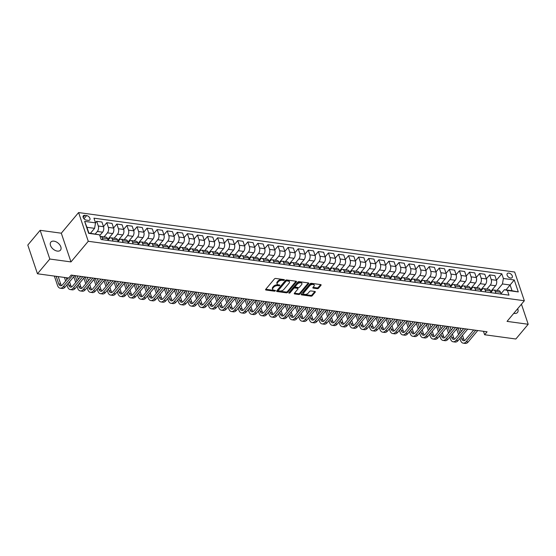 <?xml version="1.0" encoding="UTF-8"?>
<svg xmlns="http://www.w3.org/2000/svg" width="556" height="556" viewBox="0 0 556 556"><rect width="100%" height="100%" fill="white"/><g stroke="black" fill="none" stroke-linecap="round" stroke-linejoin="round"><path stroke-width="0.83" d="M284.325 280.085A0.674 0.368 161.4 0 0 284.109 279.605L275.706 278.459A0.966 0.528 161.4 0 0 274.428 278.931L265.698 289.349A0.966 0.528 161.4 0 0 265.58 289.759A0.966 0.528 161.4 0 0 266.004 290.037L274.414 291.184A0.674 0.368 161.4 0 0 275.095 290.371L274.004 290.225A3.079 1.696 161.4 0 1 272.635 289.356A3.079 1.696 161.4 0 1 273.024 288.022L273.754 287.16A3.079 1.696 161.4 0 1 277.833 285.652L278.924 285.798A0.674 0.368 161.4 0 0 279.599 284.992L278.514 284.839A3.079 1.696 161.4 0 1 277.145 283.97A3.079 1.696 161.4 0 1 277.534 282.643L278.264 281.774A3.079 1.696 161.4 0 1 282.344 280.266L283.435 280.419A0.674 0.368 161.4 0 0 284.325 280.085M513.8 313.32A6.276 3.892 40 0 0 514.363 313.424A6.276 3.892 40 0 0 517.497 312.486A6.276 3.892 40 0 0 517.671 308.698M53.988 241.165A6.276 3.892 40 0 0 50.853 242.096A6.276 3.892 40 0 0 51.52 247.364A6.276 3.892 40 0 0 57.331 251.097A6.276 3.892 40 0 0 60.472 250.165A6.276 3.892 40 0 0 59.805 244.897A6.276 3.892 40 0 0 53.988 241.165M508.872 273.093A3.141 1.946 40 0 0 507.301 273.559A3.141 1.946 40 0 0 507.642 276.193A3.141 1.946 40 0 0 510.547 278.063A3.141 1.946 40 0 0 512.118 277.59A3.141 1.946 40 0 0 511.777 274.963A3.141 1.946 40 0 0 508.872 273.093M317.267 288.675A0.966 0.528 161.4 0 0 318.539 288.203L320.993 285.277A0.966 0.528 161.4 0 0 321.111 284.867A0.966 0.528 161.4 0 0 320.687 284.596L311.346 283.324A0.966 0.528 161.4 0 0 310.074 283.789L301.345 294.207A0.966 0.528 161.4 0 0 301.22 294.624A0.966 0.528 161.4 0 0 301.651 294.895L310.985 296.167A0.966 0.528 161.4 0 0 312.263 295.695L315.217 292.164A0.966 0.528 161.4 0 0 315.342 291.754A0.966 0.528 161.4 0 0 314.911 291.483L310.915 290.934A0.966 0.528 161.4 0 0 309.643 291.407L308.177 293.158A2.578 1.418 161.4 0 1 305.605 294.416A2.578 1.418 161.4 0 1 303.618 293.693A2.578 1.418 161.4 0 1 303.944 292.581L309.685 285.721A2.578 1.418 161.4 0 1 312.257 284.464A2.578 1.418 161.4 0 1 314.244 285.186A2.578 1.418 161.4 0 1 313.925 286.298L312.965 287.445A0.966 0.528 161.4 0 0 312.84 287.855A0.966 0.528 161.4 0 0 313.271 288.126L317.267 288.675L317.003 287.897A0.966 0.528 161.4 0 0 318.282 287.424L320.659 284.589M507.044 321.382L528.2 324.266L515.85 339.007L484.617 334.747L487.084 331.8L71.168 275.081L68.701 278.028L37.46 273.774L49.811 259.033L70.973 261.918L88.265 241.283L524.336 300.747L507.044 321.382M296.383 281.927A0.966 0.528 161.4 0 0 296.508 281.51A0.966 0.528 161.4 0 0 296.077 281.239L286.743 279.967A0.966 0.528 161.4 0 0 285.464 280.433L276.735 290.851A0.966 0.528 161.4 0 0 276.617 291.268A0.966 0.528 161.4 0 0 277.041 291.539L286.382 292.81A0.966 0.528 161.4 0 0 287.654 292.345L296.383 281.927L296.16 281.253M299.698 293.241A0.966 0.528 161.4 0 1 298.419 293.714L298.683 294.492L294.687 293.943A0.966 0.528 161.4 0 1 294.256 293.672A0.966 0.528 161.4 0 1 294.381 293.262L297.919 289.037A0.966 0.528 161.4 0 0 298.044 288.62A0.966 0.528 161.4 0 0 297.613 288.349L294.965 287.987A0.966 0.528 161.4 0 0 293.686 288.46L290.003 292.852A0.674 0.368 161.4 0 1 288.898 292.706L297.766 282.114A0.966 0.528 161.4 0 1 299.045 281.642L308.378 282.914L299.698 293.241L299.962 294.02L308.684 283.602A0.966 0.528 161.4 0 0 308.809 283.185A0.966 0.528 161.4 0 0 308.378 282.914M298.683 294.492A0.966 0.528 161.4 0 0 299.962 294.02M86.458 220.155L88.237 220.398A3.037 1.883 40 0 0 89.752 219.94A3.037 1.883 40 0 0 89.426 217.396A3.037 1.883 40 0 0 86.618 215.582L84.839 215.339A3.037 1.883 40 0 0 83.324 215.797A3.037 1.883 40 0 0 83.643 218.348A3.037 1.883 40 0 0 86.458 220.155M88.265 241.283L78.598 212.566L514.668 272.03L524.336 300.747M99.552 234.82L88.668 233.339L84.644 221.385L95.528 222.873L94.596 228.335L86.938 227.293L88.87 233.034L99.552 234.82L101.129 239.518L508.983 295.139L507.406 290.44L504.382 289.697L512.041 290.739L510.109 284.999L502.45 283.956L497.008 290.454M496.438 280.203L501.804 273.795L93.95 218.174L95.528 222.873M501.804 273.795L503.382 278.493L514.265 279.974L518.289 291.928L507.406 290.44M70.973 261.918L61.306 233.2L40.15 230.316L49.811 259.033M40.15 230.316L27.8 245.057L37.46 273.774M528.2 324.266L521.445 304.195M61.306 233.2L78.598 212.566M483.456 331.306L484.617 334.747M94.596 228.335L90.475 233.249M505.988 289.912L514.265 279.974M486.361 278.827L489.655 274.9L494.896 275.609L496.473 280.307A3.92 2.189 97.8 0 1 495.542 285.77L490.656 291.594M489.655 274.9L491.233 279.592A3.92 2.189 97.8 0 1 490.302 285.054L486.931 289.078M476.283 277.451L479.578 273.524L484.818 274.24L486.396 278.931A3.92 2.189 97.8 0 1 485.464 284.394L480.586 290.225M479.578 273.524L481.155 278.222A3.92 2.189 97.8 0 1 480.224 283.685L476.853 287.702M466.213 276.082L469.5 272.148L474.741 272.864L476.325 277.562A3.92 2.189 97.8 0 1 475.387 283.025L470.508 288.849M469.5 272.148L471.085 276.846A3.92 2.189 97.8 0 1 470.154 282.309L466.783 286.326M456.135 274.706L459.43 270.779L464.663 271.488L466.248 276.186A3.92 2.189 97.8 0 1 465.316 281.649L460.431 287.473M459.43 270.779L461.007 275.47A3.92 2.189 97.8 0 1 460.076 280.933L456.705 284.957M446.058 273.33L449.352 269.403L454.593 270.119L456.17 274.81A3.92 2.189 97.8 0 1 455.239 280.273L450.36 286.104M449.352 269.403L450.93 274.094A3.92 2.189 97.8 0 1 449.999 279.557L446.628 283.581M435.98 271.953L439.275 268.027L444.515 268.743L446.093 273.441A3.92 2.189 97.8 0 1 445.161 278.904L440.282 284.728M439.275 268.027L440.859 272.725A3.92 2.189 97.8 0 1 439.921 278.188L436.557 282.205M425.91 270.584L429.197 266.651L434.438 267.366L436.022 272.065A3.92 2.189 97.8 0 1 435.091 277.527L430.205 283.351M429.197 266.651L430.782 271.349A3.92 2.189 97.8 0 1 429.851 276.812L426.48 280.836M415.832 269.208L419.127 265.281L424.367 265.997L425.945 270.689A3.92 2.189 97.8 0 1 425.013 276.151L420.127 281.982M419.127 265.281L420.704 269.973A3.92 2.189 97.8 0 1 419.773 275.435L416.402 279.459M405.755 267.832L409.049 263.905L414.289 264.621L415.867 269.312A3.92 2.189 97.8 0 1 414.936 274.775L410.057 280.606M409.049 263.905L410.627 268.604A3.92 2.189 97.8 0 1 409.696 274.066L406.325 278.083M395.684 266.463L398.972 262.529L404.212 263.245L405.797 267.943A3.92 2.189 97.8 0 1 404.858 273.406L399.979 279.23M398.972 262.529L400.556 267.227A3.92 2.189 97.8 0 1 399.625 272.69L396.254 276.714M385.607 265.087L388.901 261.16L394.135 261.869L395.719 266.567A3.92 2.189 97.8 0 1 394.788 272.03L389.902 277.854M388.901 261.16L390.479 265.851A3.92 2.189 97.8 0 1 389.547 271.314L386.177 275.338M375.529 263.711L378.824 259.784L384.064 260.5L385.642 265.191A3.92 2.189 97.8 0 1 384.71 270.654L379.831 276.485M378.824 259.784L380.401 264.482A3.92 2.189 97.8 0 1 379.47 269.945L376.099 273.962M365.452 262.342L368.746 258.408L373.986 259.124L375.564 263.822A3.92 2.189 97.8 0 1 374.633 269.285L369.754 275.109M368.746 258.408L370.331 263.106A3.92 2.189 97.8 0 1 369.392 268.569L366.029 272.593M355.381 260.966L358.669 257.039L363.909 257.748L365.494 262.446A3.92 2.189 97.8 0 1 364.562 267.909L359.676 273.733M358.669 257.039L360.253 261.73A3.92 2.189 97.8 0 1 359.322 267.193L355.951 271.217M345.304 259.589L348.598 255.663L353.838 256.379L355.416 261.07A3.92 2.189 97.8 0 1 354.485 266.532L349.599 272.364M348.598 255.663L350.176 260.354A3.92 2.189 97.8 0 1 349.244 265.817L345.874 269.841M335.226 258.213L338.521 254.287L343.761 255.002L345.339 259.701A3.92 2.189 97.8 0 1 344.407 265.163L339.528 270.987M338.521 254.287L340.098 258.985A3.92 2.189 97.8 0 1 339.167 264.447L335.796 268.465M325.156 256.844L328.443 252.91L333.683 253.626L335.261 258.325A3.92 2.189 97.8 0 1 334.33 263.787L329.451 269.611M328.443 252.91L330.028 257.609A3.92 2.189 97.8 0 1 329.096 263.071L325.726 267.095M315.078 255.468L318.373 251.541L323.606 252.257L325.19 256.948A3.92 2.189 97.8 0 1 324.259 262.411L319.373 268.242M318.373 251.541L319.95 256.233A3.92 2.189 97.8 0 1 319.019 261.695L315.648 265.719M305.001 254.092L308.295 250.165L313.535 250.881L315.113 255.572A3.92 2.189 97.8 0 1 314.182 261.035L309.303 266.866M308.295 250.165L309.873 254.863A3.92 2.189 97.8 0 1 308.941 260.326L305.571 264.343M294.923 252.723L298.218 248.789L303.458 249.505L305.035 254.203A3.92 2.189 97.8 0 1 304.104 259.666L299.225 265.49M298.218 248.789L299.795 253.487A3.92 2.189 97.8 0 1 298.864 258.95L295.5 262.974M284.853 251.347L288.14 247.42L293.38 248.129L294.965 252.827A3.92 2.189 97.8 0 1 294.034 258.29L289.148 264.114M288.14 247.42L289.725 252.111A3.92 2.189 97.8 0 1 288.793 257.574L285.423 261.598M274.775 249.971L278.07 246.044L283.31 246.76L284.887 251.451A3.92 2.189 97.8 0 1 283.956 256.914L279.07 262.745M278.07 246.044L279.647 250.742A3.92 2.189 97.8 0 1 278.716 256.205L275.345 260.222M264.698 248.601L267.992 244.668L273.232 245.384L274.81 250.082A3.92 2.189 97.8 0 1 273.879 255.545L269 261.369M267.992 244.668L269.57 249.366A3.92 2.189 97.8 0 1 268.638 254.829L265.268 258.853M254.627 247.225L257.914 243.299L263.155 244.008L264.732 248.706A3.92 2.189 97.8 0 1 263.801 254.168L258.922 259.993M257.914 243.299L259.499 247.99A3.92 2.189 97.8 0 1 258.568 253.453L255.197 257.477M244.55 245.849L247.844 241.923L253.077 242.638L254.662 247.33A3.92 2.189 97.8 0 1 253.731 252.792L248.845 258.623M247.844 241.923L249.422 246.614A3.92 2.189 97.8 0 1 248.49 252.076L245.12 256.101M234.472 244.48L237.766 240.546L243.007 241.262L244.584 245.96A3.92 2.189 97.8 0 1 243.653 251.423L238.774 257.247M237.766 240.546L239.344 245.245A3.92 2.189 97.8 0 1 238.413 250.707L235.042 254.724M224.395 243.104L227.689 239.17L232.929 239.886L234.507 244.584A3.92 2.189 97.8 0 1 233.576 250.047L228.697 255.871M227.689 239.17L229.267 243.869A3.92 2.189 97.8 0 1 228.335 249.331L224.971 253.355M214.324 241.728L217.611 237.801L222.852 238.517L224.436 243.208A3.92 2.189 97.8 0 1 223.505 248.671L218.619 254.502M217.611 237.801L219.196 242.492A3.92 2.189 97.8 0 1 218.265 247.955L214.894 251.979M204.247 240.352L207.541 236.425L212.781 237.141L214.359 241.832A3.92 2.189 97.8 0 1 213.428 247.295L208.542 253.126M207.541 236.425L209.119 241.123A3.92 2.189 97.8 0 1 208.187 246.586L204.816 250.603M194.169 238.983L197.463 235.049L202.704 235.765L204.281 240.463A3.92 2.189 97.8 0 1 203.35 245.926L198.471 251.75M197.463 235.049L199.041 239.747A3.92 2.189 97.8 0 1 198.11 245.21L194.739 249.234M184.099 237.607L187.386 233.68L192.626 234.396L194.204 239.087A3.92 2.189 97.8 0 1 193.273 244.55L188.394 250.374M187.386 233.68L188.97 238.371A3.92 2.189 97.8 0 1 188.039 243.834L184.668 247.858M174.021 236.23L177.315 232.304L182.549 233.02L184.133 237.711A3.92 2.189 97.8 0 1 183.202 243.174L178.316 249.005M177.315 232.304L178.893 237.002A3.92 2.189 97.8 0 1 177.962 242.465L174.591 246.482M163.944 234.861L167.238 230.928L172.478 231.643L174.056 236.342A3.92 2.189 97.8 0 1 173.124 241.804L168.246 247.629M167.238 230.928L168.815 235.626A3.92 2.189 97.8 0 1 167.884 241.089L164.513 245.113M153.866 233.485L157.16 229.558L162.401 230.267L163.978 234.966A3.92 2.189 97.8 0 1 163.047 240.428L158.168 246.252M157.16 229.558L158.738 234.25A3.92 2.189 97.8 0 1 157.807 239.712L154.443 243.736M143.796 232.109L147.083 228.182L152.323 228.898L153.908 233.589A3.92 2.189 97.8 0 1 152.976 239.052L148.091 244.883M147.083 228.182L148.667 232.874A3.92 2.189 97.8 0 1 147.736 238.336L144.365 242.36M133.718 230.74L137.012 226.806L142.253 227.522L143.83 232.22A3.92 2.189 97.8 0 1 142.899 237.683L138.013 243.507M137.012 226.806L138.59 231.505A3.92 2.189 97.8 0 1 137.659 236.967L134.288 240.984M123.64 229.364L126.935 225.437L132.175 226.146L133.753 230.844A3.92 2.189 97.8 0 1 132.821 236.307L127.943 242.131M126.935 225.437L128.512 230.128A3.92 2.189 97.8 0 1 127.581 235.591L124.21 239.615M113.57 227.988L116.857 224.061L122.098 224.777L123.675 229.468A3.92 2.189 97.8 0 1 122.744 234.931L117.865 240.762M116.857 224.061L118.442 228.752A3.92 2.189 97.8 0 1 117.511 234.215L114.14 238.239M103.492 226.612L106.787 222.685L112.02 223.401L113.605 228.092A3.92 2.189 97.8 0 1 112.673 233.555L107.788 239.386M106.787 222.685L108.364 227.383A3.92 2.189 97.8 0 1 107.433 232.846L104.062 236.863M95.493 222.761L96.709 221.309L101.95 222.025L103.527 226.723A3.92 2.189 97.8 0 1 102.596 232.186L99.788 235.535M96.709 221.309L98.287 226.007A3.92 2.189 97.8 0 1 97.356 231.47L95.312 233.909M108.052 240.157L109.365 238.587A3.92 2.189 97.8 0 1 110.943 237.801A3.92 2.189 97.8 0 1 112.388 239.33L112.993 241.137M118.122 241.533L119.443 239.963A3.92 2.189 97.8 0 1 121.013 239.177A3.92 2.189 97.8 0 1 122.459 240.706L123.071 242.506M128.2 242.902L129.513 241.332A3.92 2.189 97.8 0 1 131.091 240.553A3.92 2.189 97.8 0 1 132.536 242.082L133.141 243.882M138.277 244.279L139.591 242.708A3.92 2.189 97.8 0 1 141.168 241.923A3.92 2.189 97.8 0 1 142.614 243.452L143.219 245.259M148.348 245.655L149.668 244.084A3.92 2.189 97.8 0 1 151.239 243.299A3.92 2.189 97.8 0 1 152.685 244.828L153.296 246.635M158.425 247.024L159.746 245.453A3.92 2.189 97.8 0 1 161.316 244.675A3.92 2.189 97.8 0 1 162.762 246.204L163.367 248.004M168.503 248.4L169.816 246.829A3.92 2.189 97.8 0 1 171.394 246.044A3.92 2.189 97.8 0 1 172.84 247.573L173.444 249.38M178.58 249.776L179.894 248.205A3.92 2.189 97.8 0 1 181.471 247.42A3.92 2.189 97.8 0 1 182.917 248.949L183.522 250.756M188.651 251.152L189.971 249.581A3.92 2.189 97.8 0 1 191.542 248.796A3.92 2.189 97.8 0 1 192.988 250.325L193.599 252.125M198.728 252.521L200.042 250.951A3.92 2.189 97.8 0 1 201.619 250.172A3.92 2.189 97.8 0 1 203.065 251.701L203.67 253.501M208.806 253.897L210.119 252.327A3.92 2.189 97.8 0 1 211.697 251.541A3.92 2.189 97.8 0 1 213.143 253.07L213.747 254.877M218.876 255.273L220.197 253.703A3.92 2.189 97.8 0 1 221.768 252.917A3.92 2.189 97.8 0 1 223.213 254.446L223.825 256.246M228.954 256.643L230.274 255.072A3.92 2.189 97.8 0 1 231.845 254.294A3.92 2.189 97.8 0 1 233.291 255.823L233.902 257.623M239.031 258.019L240.345 256.448A3.92 2.189 97.8 0 1 241.923 255.663A3.92 2.189 97.8 0 1 243.368 257.192L243.973 258.999M249.109 259.395L250.422 257.824A3.92 2.189 97.8 0 1 252 257.039A3.92 2.189 97.8 0 1 253.446 258.568L254.05 260.368M259.179 260.764L260.5 259.193A3.92 2.189 97.8 0 1 262.071 258.415A3.92 2.189 97.8 0 1 263.516 259.944L264.128 261.744M269.257 262.14L270.57 260.569A3.92 2.189 97.8 0 1 272.148 259.784A3.92 2.189 97.8 0 1 273.594 261.313L274.198 263.12M279.334 263.516L280.648 261.945A3.92 2.189 97.8 0 1 282.226 261.16A3.92 2.189 97.8 0 1 283.671 262.689L284.276 264.496M289.405 264.892L290.725 263.322A3.92 2.189 97.8 0 1 292.296 262.536A3.92 2.189 97.8 0 1 293.742 264.065L294.353 265.865M299.482 266.261L300.803 264.691A3.92 2.189 97.8 0 1 302.374 263.912A3.92 2.189 97.8 0 1 303.819 265.441L304.431 267.241M309.56 267.638L310.873 266.067A3.92 2.189 97.8 0 1 312.451 265.281A3.92 2.189 97.8 0 1 313.897 266.81L314.501 268.618M319.637 269.014L320.951 267.443A3.92 2.189 97.8 0 1 322.529 266.658A3.92 2.189 97.8 0 1 323.974 268.187L324.579 269.987M329.708 270.383L331.029 268.812A3.92 2.189 97.8 0 1 332.599 268.034A3.92 2.189 97.8 0 1 334.045 269.563L334.656 271.363M339.785 271.759L341.099 270.188A3.92 2.189 97.8 0 1 342.677 269.403A3.92 2.189 97.8 0 1 344.122 270.932L344.727 272.739M349.863 273.135L351.177 271.564A3.92 2.189 97.8 0 1 352.754 270.779A3.92 2.189 97.8 0 1 354.2 272.308L354.804 274.108M359.94 274.504L361.254 272.933A3.92 2.189 97.8 0 1 362.825 272.155A3.92 2.189 97.8 0 1 364.277 273.684L364.882 275.484M370.011 275.88L371.332 274.31A3.92 2.189 97.8 0 1 372.902 273.524A3.92 2.189 97.8 0 1 374.348 275.053L374.959 276.86M380.089 277.256L381.402 275.686A3.92 2.189 97.8 0 1 382.98 274.9A3.92 2.189 97.8 0 1 384.425 276.429L385.03 278.236M390.166 278.625L391.48 277.062A3.92 2.189 97.8 0 1 393.057 276.276A3.92 2.189 97.8 0 1 394.503 277.805L395.107 279.605M400.237 280.002L401.557 278.431A3.92 2.189 97.8 0 1 403.128 277.652A3.92 2.189 97.8 0 1 404.573 279.181L405.185 280.982M410.314 281.378L411.628 279.807A3.92 2.189 97.8 0 1 413.205 279.022A3.92 2.189 97.8 0 1 414.651 280.551L415.256 282.358M420.392 282.754L421.705 281.183A3.92 2.189 97.8 0 1 423.283 280.398A3.92 2.189 97.8 0 1 424.728 281.927L425.333 283.727M430.469 284.123L431.783 282.552A3.92 2.189 97.8 0 1 433.353 281.774A3.92 2.189 97.8 0 1 434.806 283.303L435.411 285.103M440.54 285.499L441.86 283.928A3.92 2.189 97.8 0 1 443.431 283.143A3.92 2.189 97.8 0 1 444.876 284.672L445.488 286.479M450.617 286.875L451.931 285.304A3.92 2.189 97.8 0 1 453.508 284.519A3.92 2.189 97.8 0 1 454.954 286.048L455.559 287.848M460.695 288.244L462.008 286.674A3.92 2.189 97.8 0 1 463.586 285.895A3.92 2.189 97.8 0 1 465.031 287.424L465.636 289.224M470.765 289.62L472.086 288.05A3.92 2.189 97.8 0 1 473.656 287.264A3.92 2.189 97.8 0 1 475.102 288.793L475.714 290.6M480.843 290.996L482.156 289.426A3.92 2.189 97.8 0 1 483.734 288.64A3.92 2.189 97.8 0 1 485.179 290.169L485.784 291.976M490.92 292.366L492.234 290.802A3.92 2.189 97.8 0 1 493.811 290.017A3.92 2.189 97.8 0 1 495.257 291.546L495.862 293.346M500.998 293.742L504.382 289.697M100.129 236.543A3.92 2.189 97.8 0 1 100.865 236.432A3.92 2.189 97.8 0 1 102.311 237.961L102.916 239.761M100.865 236.432L106.106 237.141A3.92 2.189 97.8 0 1 107.551 238.67L108.156 240.477M110.943 237.801L116.176 238.517A3.92 2.189 97.8 0 1 117.622 240.046L118.233 241.853M121.013 239.177L126.254 239.893A3.92 2.189 97.8 0 1 127.699 241.422L128.304 243.222M131.091 240.553L136.331 241.269A3.92 2.189 97.8 0 1 137.777 242.791L138.381 244.598M141.168 241.923L146.409 242.638A3.92 2.189 97.8 0 1 147.854 244.167L148.459 245.974M151.239 243.299L156.479 244.014A3.92 2.189 97.8 0 1 157.925 245.543L158.536 247.344M161.316 244.675L166.557 245.391A3.92 2.189 97.8 0 1 168.002 246.92L168.607 248.72M171.394 246.044L176.634 246.76A3.92 2.189 97.8 0 1 178.08 248.289L178.685 250.096M181.471 247.42L186.705 248.136A3.92 2.189 97.8 0 1 188.15 249.665L188.762 251.465M191.542 248.796L196.782 249.512A3.92 2.189 97.8 0 1 198.228 251.041L198.833 252.841M201.619 250.172L206.86 250.881A3.92 2.189 97.8 0 1 208.305 252.41L208.91 254.217M211.697 251.541L216.937 252.257A3.92 2.189 97.8 0 1 218.383 253.786L218.988 255.593M221.768 252.917L227.008 253.633A3.92 2.189 97.8 0 1 228.453 255.162L229.065 256.962M231.845 254.294L237.085 255.002A3.92 2.189 97.8 0 1 238.531 256.531L239.136 258.338M241.923 255.663L247.163 256.379A3.92 2.189 97.8 0 1 248.608 257.908L249.213 259.715M252 257.039L257.233 257.755A3.92 2.189 97.8 0 1 258.679 259.284L259.291 261.084M262.071 258.415L267.311 259.131A3.92 2.189 97.8 0 1 268.756 260.66L269.368 262.46M272.148 259.784L277.388 260.5A3.92 2.189 97.8 0 1 278.834 262.029L279.439 263.836M282.226 261.16L287.466 261.876A3.92 2.189 97.8 0 1 288.911 263.405L289.516 265.205M292.296 262.536L297.536 263.252A3.92 2.189 97.8 0 1 298.982 264.781L299.594 266.581M302.374 263.912L307.614 264.621A3.92 2.189 97.8 0 1 309.06 266.15L309.664 267.957M312.451 265.281L317.691 265.997A3.92 2.189 97.8 0 1 319.137 267.526L319.742 269.326M322.529 266.658L327.762 267.373A3.92 2.189 97.8 0 1 329.208 268.902L329.819 270.702M332.599 268.034L337.839 268.743A3.92 2.189 97.8 0 1 339.285 270.272L339.897 272.079M342.677 269.403L347.917 270.119A3.92 2.189 97.8 0 1 349.363 271.648L349.967 273.455M352.754 270.779L357.995 271.495A3.92 2.189 97.8 0 1 359.44 273.024L360.045 274.824M362.825 272.155L368.065 272.871A3.92 2.189 97.8 0 1 369.511 274.4L370.122 276.2M372.902 273.524L378.143 274.24A3.92 2.189 97.8 0 1 379.588 275.769L380.193 277.576M382.98 274.9L388.22 275.616A3.92 2.189 97.8 0 1 389.666 277.145L390.27 278.945M393.057 276.276L398.291 276.992A3.92 2.189 97.8 0 1 399.736 278.521L400.348 280.321M403.128 277.652L408.368 278.361A3.92 2.189 97.8 0 1 409.814 279.89L410.425 281.697M413.205 279.022L418.446 279.737A3.92 2.189 97.8 0 1 419.891 281.266L420.496 283.067M423.283 280.398L428.523 281.114A3.92 2.189 97.8 0 1 429.969 282.643L430.573 284.443M433.353 281.774L438.594 282.483A3.92 2.189 97.8 0 1 440.039 284.012L440.651 285.819M443.431 283.143L448.671 283.859A3.92 2.189 97.8 0 1 450.117 285.388L450.721 287.195M453.508 284.519L458.749 285.235A3.92 2.189 97.8 0 1 460.194 286.764L460.799 288.564M463.586 285.895L468.819 286.611A3.92 2.189 97.8 0 1 470.272 288.14L470.876 289.94M473.656 287.264L478.897 287.98A3.92 2.189 97.8 0 1 480.342 289.509L480.954 291.316M483.734 288.64L488.974 289.356A3.92 2.189 97.8 0 1 490.42 290.885L491.024 292.685M493.811 290.017L499.052 290.732A3.92 2.189 97.8 0 1 500.497 292.261L501.102 294.061M502.45 283.956L503.382 278.493M86.938 227.293L84.644 221.385M518.289 291.928L512.041 290.739M283.72 279.55A0.674 0.368 161.4 0 1 283.171 279.64L282.087 279.494A3.079 1.696 161.4 0 0 278 280.995L278.264 281.774M277.145 283.97L276.881 283.192A3.079 1.696 161.4 0 1 277.27 281.864L278 280.995M272.635 289.356L272.377 288.578A3.079 1.696 161.4 0 1 272.76 287.25L273.489 286.382A3.079 1.696 161.4 0 1 277.576 284.874L278.66 285.019A0.674 0.368 161.4 0 0 279.209 284.936M265.775 289.259L274.15 290.406A0.674 0.368 161.4 0 0 274.699 290.315M276.812 290.767L286.118 292.039A0.966 0.528 161.4 0 0 287.396 291.566L296.049 281.232M286.931 280.891A0.674 0.368 161.4 0 0 286.041 281.225L278.375 290.364A0.674 0.368 161.4 0 0 278.591 290.851L279.737 291.003A3.079 1.696 161.4 0 0 283.824 289.495L289.057 283.247A3.079 1.696 161.4 0 0 289.447 281.92A3.079 1.696 161.4 0 0 288.077 281.051L286.931 280.891L286.674 280.12A0.674 0.368 161.4 0 0 285.777 280.446L286.041 281.225M278.292 290.656L278.035 289.885A0.674 0.368 161.4 0 1 278.118 289.593L285.777 280.446M289.447 281.92L289.19 281.141A3.079 1.696 161.4 0 0 287.82 280.273L288.077 281.051M286.674 280.12L287.82 280.273M298.419 293.714L294.451 293.172L294.687 293.943M298.044 288.62L297.78 287.841A0.966 0.528 161.4 0 0 297.356 287.57L294.701 287.209A0.966 0.528 161.4 0 0 293.429 287.681L289.739 292.081L290.003 292.852M289.155 292.393A0.674 0.368 161.4 0 0 289.739 292.081M301.595 284.651A2.578 1.418 161.4 0 0 301.915 283.539A2.578 1.418 161.4 0 0 299.927 282.816A2.578 1.418 161.4 0 0 297.363 284.074L295.333 286.486A0.966 0.528 161.4 0 0 295.215 286.903A0.966 0.528 161.4 0 0 295.646 287.174L298.294 287.535A0.966 0.528 161.4 0 0 299.573 287.07L301.595 284.651M301.915 283.539L301.658 282.761A2.578 1.418 161.4 0 0 299.67 282.038A2.578 1.418 161.4 0 0 297.099 283.296L297.363 284.074M295.215 286.903L294.951 286.131A0.966 0.528 161.4 0 1 295.076 285.714L297.099 283.296M313.035 287.355L317.003 287.897M314.244 285.186L313.987 284.415A2.578 1.418 161.4 0 0 311.999 283.685A2.578 1.418 161.4 0 0 309.428 284.943L309.685 285.721M303.618 293.693L303.354 292.915A2.578 1.418 161.4 0 1 303.68 291.803L309.428 284.943M301.415 294.124L310.728 295.389A0.966 0.528 161.4 0 0 311.999 294.923L314.884 291.476M54.363 276.075L57.477 285.332A7.353 4.107 -82.2 0 0 60.187 288.196A7.353 4.107 -82.2 0 0 63.141 286.729L72.725 275.296M60.187 288.196L62.202 288.474A7.353 4.107 -82.2 0 0 65.156 287.007L74.74 275.567M68.207 277.965L62.487 284.79A4.907 2.738 97.8 0 1 60.521 285.77A4.907 2.738 97.8 0 1 58.714 283.859L56.177 276.325M61.577 285.562A4.907 2.738 97.8 0 1 60.729 284.13L58.192 276.596M66.935 284.88L67.554 286.708A7.353 4.107 -82.2 0 0 70.264 289.572A7.353 4.107 -82.2 0 0 73.218 288.105L82.795 276.666M70.264 289.572L72.28 289.85A7.353 4.107 -82.2 0 0 75.234 288.376L84.811 276.944M80.752 276.388L72.565 286.166A4.907 2.738 97.8 0 1 70.598 287.146A4.907 2.738 97.8 0 1 68.784 285.235L68.173 283.407M71.648 286.931A4.907 2.738 97.8 0 1 70.8 285.506L69.542 281.767M66.873 279.557L66.254 277.694M64.433 277.451L65.643 281.03M77.013 286.257L77.625 288.077A7.353 4.107 -82.2 0 0 80.342 290.948A7.353 4.107 -82.2 0 0 83.289 289.481L92.873 278.042M80.342 290.948L82.351 291.219A7.353 4.107 -82.2 0 0 85.304 289.752L94.888 278.32M90.83 277.764L82.635 287.535A4.907 2.738 97.8 0 1 80.669 288.515A4.907 2.738 97.8 0 1 78.862 286.604L78.25 284.776M81.725 288.307A4.907 2.738 97.8 0 1 80.877 286.882L79.619 283.143M78.326 279.293L77.18 275.901M76.95 280.926L75.171 275.63M73.795 276.693L75.713 282.399M87.09 287.626L87.702 289.454A7.353 4.107 -82.2 0 0 90.413 292.324A7.353 4.107 -82.2 0 0 93.366 290.851L102.95 279.418M90.413 292.324L92.428 292.595A7.353 4.107 -82.2 0 0 95.382 291.129L104.966 279.689M100.907 279.14L92.713 288.911A4.907 2.738 97.8 0 1 90.746 289.891A4.907 2.738 97.8 0 1 88.939 287.98L88.321 286.152M91.803 289.683A4.907 2.738 97.8 0 1 90.955 288.258L89.697 284.519M88.397 280.662L87.257 277.277M87.028 282.302L85.242 276.999M83.873 278.07L85.791 283.775M97.161 289.002L97.78 290.83A7.353 4.107 -82.2 0 0 100.49 293.693A7.353 4.107 -82.2 0 0 103.444 292.227L113.028 280.794M100.49 293.693L102.506 293.971A7.353 4.107 -82.2 0 0 105.459 292.505L115.043 281.065M110.978 280.509L102.79 290.288A4.907 2.738 97.8 0 1 100.824 291.268A4.907 2.738 97.8 0 1 99.017 289.356L98.398 287.528M101.873 291.059A4.907 2.738 97.8 0 1 101.032 289.627L99.767 285.888M98.475 282.038L97.335 278.653M97.105 283.678L95.319 278.375M93.95 279.446L95.868 285.152M107.239 290.378L107.857 292.206A7.353 4.107 -82.2 0 0 110.568 295.069A7.353 4.107 -82.2 0 0 113.521 293.603L123.098 282.163M110.568 295.069L112.583 295.347A7.353 4.107 -82.2 0 0 115.53 293.874L125.114 282.441M121.055 281.885L112.868 291.664A4.907 2.738 97.8 0 1 110.894 292.637A4.907 2.738 97.8 0 1 109.087 290.725L108.476 288.905M111.951 292.428A4.907 2.738 97.8 0 1 111.103 291.003L109.845 287.264M108.552 283.414L107.412 280.022M107.176 285.047L105.397 279.751M104.021 280.815L105.946 286.521M117.316 291.747L117.928 293.575A7.353 4.107 -82.2 0 0 120.638 296.445A7.353 4.107 -82.2 0 0 123.592 294.972L133.176 283.539M120.638 296.445L122.654 296.716A7.353 4.107 -82.2 0 0 125.607 295.25L135.191 283.81M131.133 283.261L122.939 293.033A4.907 2.738 97.8 0 1 120.972 294.013A4.907 2.738 97.8 0 1 119.165 292.102L118.553 290.274M122.028 293.804A4.907 2.738 97.8 0 1 121.18 292.38L119.922 288.64M118.623 284.783L117.483 281.399M117.253 286.423L115.467 281.121M114.098 282.191L116.016 287.897M127.394 293.123L128.005 294.951A7.353 4.107 -82.2 0 0 130.716 297.814A7.353 4.107 -82.2 0 0 133.669 296.348L143.253 284.915M130.716 297.814L132.731 298.092A7.353 4.107 -82.2 0 0 135.685 296.626L145.269 285.186M141.21 284.63L133.016 294.409A4.907 2.738 97.8 0 1 131.049 295.389A4.907 2.738 97.8 0 1 129.242 293.478L128.624 291.65M132.106 295.18A4.907 2.738 97.8 0 1 131.258 293.749L130 290.01M128.7 286.159L127.56 282.775M127.331 287.8L125.545 282.497M124.176 283.567L126.094 289.273M137.464 294.499L138.083 296.327A7.353 4.107 -82.2 0 0 140.793 299.191A7.353 4.107 -82.2 0 0 143.747 297.724L153.324 286.284M140.793 299.191L142.809 299.469A7.353 4.107 -82.2 0 0 145.762 297.995L155.339 286.562M151.281 286.006L143.094 295.785A4.907 2.738 97.8 0 1 141.127 296.765A4.907 2.738 97.8 0 1 139.313 294.854L138.701 293.026M142.176 296.55A4.907 2.738 97.8 0 1 141.328 295.125L140.07 291.386M138.778 287.535L137.638 284.144M137.401 289.169L135.622 283.873M134.246 284.936L136.171 290.642M147.542 295.868L148.153 297.696A7.353 4.107 -82.2 0 0 150.871 300.567A7.353 4.107 -82.2 0 0 153.817 299.1L163.401 287.66M150.871 300.567L152.886 300.838A7.353 4.107 -82.2 0 0 155.833 299.371L165.417 287.938M161.358 287.382L153.164 297.154A4.907 2.738 97.8 0 1 151.197 298.134A4.907 2.738 97.8 0 1 149.39 296.223L148.779 294.395M152.254 297.926A4.907 2.738 97.8 0 1 151.406 296.501L150.148 292.762M148.855 288.911L147.708 285.52M147.479 290.545L145.7 285.249M144.324 286.312L146.242 292.018M157.619 297.245L158.231 299.072A7.353 4.107 -82.2 0 0 160.941 301.936A7.353 4.107 -82.2 0 0 163.895 300.469L173.479 289.037M160.941 301.936L162.957 302.214A7.353 4.107 -82.2 0 0 165.91 300.747L175.494 289.308M171.436 288.759L163.242 298.53A4.907 2.738 97.8 0 1 161.275 299.51A4.907 2.738 97.8 0 1 159.468 297.599L158.849 295.771M162.331 299.302A4.907 2.738 97.8 0 1 161.483 297.87L160.225 294.138M158.926 290.281L157.786 286.896M157.556 291.921L155.77 286.618M154.401 287.688L156.319 293.394M167.69 298.621L168.308 300.448A7.353 4.107 -82.2 0 0 171.019 303.312A7.353 4.107 -82.2 0 0 173.972 301.845L183.556 290.406M171.019 303.312L173.034 303.59A7.353 4.107 -82.2 0 0 175.988 302.116L185.572 290.684M181.506 290.128L173.319 299.906A4.907 2.738 97.8 0 1 171.352 300.886A4.907 2.738 97.8 0 1 169.545 298.975L168.927 297.147M172.402 300.671A4.907 2.738 97.8 0 1 171.561 299.246L170.296 295.507M169.003 291.657L167.863 288.272M167.634 293.297L165.848 287.994M164.479 289.057L166.397 294.77M177.767 299.997L178.386 301.818A7.353 4.107 -82.2 0 0 181.096 304.688A7.353 4.107 -82.2 0 0 184.05 303.222L193.627 291.782M181.096 304.688L183.112 304.959A7.353 4.107 -82.2 0 0 186.065 303.493L195.642 292.06M191.584 291.504L183.397 301.276A4.907 2.738 97.8 0 1 181.423 302.255A4.907 2.738 97.8 0 1 179.616 300.344L179.004 298.516M182.479 302.047A4.907 2.738 97.8 0 1 181.631 300.622L180.373 296.883M179.081 293.033L177.941 289.641M177.705 294.666L175.925 289.37M174.549 290.434L176.474 296.139M187.845 301.366L188.456 303.194A7.353 4.107 -82.2 0 0 191.167 306.064A7.353 4.107 -82.2 0 0 194.12 304.591L203.704 293.158M191.167 306.064L193.182 306.335A7.353 4.107 -82.2 0 0 196.136 304.869L205.72 293.429M201.661 292.88L193.467 302.652A4.907 2.738 97.8 0 1 191.5 303.632A4.907 2.738 97.8 0 1 189.693 301.72L189.082 299.892M192.557 303.423A4.907 2.738 97.8 0 1 191.709 301.998L190.451 298.259M189.151 294.402L188.011 291.017M187.782 296.042L185.996 290.739M184.627 291.81L186.545 297.516M197.922 302.742L198.534 304.57A7.353 4.107 -82.2 0 0 201.244 307.433A7.353 4.107 -82.2 0 0 204.198 305.967L213.782 294.534M201.244 307.433L203.26 307.711A7.353 4.107 -82.2 0 0 206.213 306.245L215.797 294.805M211.739 294.249L203.545 304.028A4.907 2.738 97.8 0 1 201.578 305.008A4.907 2.738 97.8 0 1 199.771 303.096L199.152 301.269M202.634 304.799A4.907 2.738 97.8 0 1 201.786 303.368L200.528 299.628M199.229 295.778L198.089 292.393M197.86 297.418L196.073 292.115M194.704 293.179L196.622 298.892M207.993 304.118L208.611 305.946A7.353 4.107 -82.2 0 0 211.322 308.809A7.353 4.107 -82.2 0 0 214.275 307.343L223.853 295.903M211.322 308.809L213.337 309.087A7.353 4.107 -82.2 0 0 216.291 307.614L225.868 296.181M221.809 295.625L213.622 305.404A4.907 2.738 97.8 0 1 211.655 306.377A4.907 2.738 97.8 0 1 209.841 304.466L209.23 302.645M212.705 306.168A4.907 2.738 97.8 0 1 211.857 304.744L210.599 301.005M209.306 297.154L208.166 293.763M207.93 298.787L206.151 293.492M204.775 294.555L206.7 300.261M218.07 305.487L218.682 307.315A7.353 4.107 -82.2 0 0 221.399 310.185A7.353 4.107 -82.2 0 0 224.346 308.712L233.93 297.279M221.399 310.185L223.415 310.456A7.353 4.107 -82.2 0 0 226.361 308.99L235.946 297.55M231.887 297.001L223.693 306.773A4.907 2.738 97.8 0 1 221.726 307.753A4.907 2.738 97.8 0 1 219.919 305.842L219.307 304.014M222.782 307.544A4.907 2.738 97.8 0 1 221.934 306.12L220.676 302.381M219.384 298.523L218.244 295.139M218.008 300.164L216.228 294.861M214.852 295.931L216.77 301.637M228.148 306.863L228.759 308.691A7.353 4.107 -82.2 0 0 231.47 311.555A7.353 4.107 -82.2 0 0 234.423 310.088L244.008 298.655M231.47 311.555L233.485 311.833A7.353 4.107 -82.2 0 0 236.439 310.366L246.023 298.926M241.964 298.37L233.77 308.149A4.907 2.738 97.8 0 1 231.803 309.129A4.907 2.738 97.8 0 1 229.996 307.218L229.378 305.39M232.86 308.921A4.907 2.738 97.8 0 1 232.012 307.489L230.754 303.75M229.454 299.899L228.314 296.515M228.085 301.54L226.299 296.237M224.93 297.307L226.848 303.013M238.218 308.239L238.837 310.067A7.353 4.107 -82.2 0 0 241.547 312.931A7.353 4.107 -82.2 0 0 244.501 311.464L254.085 300.025M241.547 312.931L243.563 313.209A7.353 4.107 -82.2 0 0 246.516 311.735L256.101 300.303M252.035 299.747L243.848 309.525A4.907 2.738 97.8 0 1 241.881 310.498A4.907 2.738 97.8 0 1 240.074 308.594L239.455 306.766M242.93 310.29A4.907 2.738 97.8 0 1 242.089 308.865L240.824 305.126M239.532 301.276L238.392 297.884M238.163 302.909L236.376 297.613M235.007 298.676L236.925 304.382M248.296 309.609L248.914 311.436A7.353 4.107 -82.2 0 0 251.625 314.307A7.353 4.107 -82.2 0 0 254.578 312.84L264.156 301.401M251.625 314.307L253.64 314.578A7.353 4.107 -82.2 0 0 256.594 313.111L266.171 301.679M262.112 301.123L253.925 310.894A4.907 2.738 97.8 0 1 251.951 311.874A4.907 2.738 97.8 0 1 250.144 309.963L249.533 308.135M253.008 311.666A4.907 2.738 97.8 0 1 252.16 310.241L250.902 306.502M249.609 302.652L248.469 299.26M248.233 304.285L246.454 298.989M245.078 300.052L247.003 305.758M258.373 310.985L258.985 312.813A7.353 4.107 -82.2 0 0 261.695 315.676A7.353 4.107 -82.2 0 0 264.649 314.209L274.233 302.777M261.695 315.676L263.711 315.954A7.353 4.107 -82.2 0 0 266.665 314.487L276.249 303.048M272.19 302.499L263.996 312.27A4.907 2.738 97.8 0 1 262.029 313.25A4.907 2.738 97.8 0 1 260.222 311.339L259.61 309.511M263.085 313.042A4.907 2.738 97.8 0 1 262.237 311.61L260.979 307.871M259.68 304.021L258.54 300.636M258.311 305.661L256.524 300.358M255.155 301.428L257.074 307.134M268.451 312.361L269.062 314.189A7.353 4.107 -82.2 0 0 271.773 317.052A7.353 4.107 -82.2 0 0 274.727 315.586L284.311 304.146M271.773 317.052L273.788 317.33A7.353 4.107 -82.2 0 0 276.742 315.857L286.326 304.424M282.267 303.868L274.073 313.647A4.907 2.738 97.8 0 1 272.106 314.626A4.907 2.738 97.8 0 1 270.299 312.715L269.681 310.887M273.163 314.411A4.907 2.738 97.8 0 1 272.315 312.986L271.057 309.247M269.757 305.397L268.618 302.012M268.388 307.03L266.602 301.734M265.233 302.798L267.151 308.51M278.521 313.737L279.14 315.558A7.353 4.107 -82.2 0 0 281.85 318.428A7.353 4.107 -82.2 0 0 284.804 316.962L294.381 305.522M281.85 318.428L283.866 318.699A7.353 4.107 -82.2 0 0 286.82 317.233L296.397 305.8M292.338 305.244L284.151 315.016A4.907 2.738 97.8 0 1 282.184 315.996A4.907 2.738 97.8 0 1 280.37 314.084L279.758 312.257M283.233 315.787A4.907 2.738 97.8 0 1 282.385 314.362L281.127 310.623M279.835 306.773L278.695 303.381M278.459 308.406L276.68 303.11M275.303 304.174L277.229 309.88M288.599 315.106L289.21 316.934A7.353 4.107 -82.2 0 0 291.928 319.804A7.353 4.107 -82.2 0 0 294.875 318.331L304.459 306.898M291.928 319.804L293.943 320.075A7.353 4.107 -82.2 0 0 296.89 318.609L306.474 307.169M302.415 306.62L294.221 316.392A4.907 2.738 97.8 0 1 292.254 317.372A4.907 2.738 97.8 0 1 290.447 315.46L289.836 313.633M293.311 317.163A4.907 2.738 97.8 0 1 292.463 315.738L291.205 311.999M289.912 308.142L288.772 304.757M288.536 309.782L286.757 304.479M285.381 305.55L287.299 311.256M298.676 316.482L299.288 318.31A7.353 4.107 -82.2 0 0 301.998 321.173A7.353 4.107 -82.2 0 0 304.952 319.707L314.536 308.267M301.998 321.173L304.014 321.451A7.353 4.107 -82.2 0 0 306.968 319.985L316.552 308.545M312.493 307.989L304.299 317.768A4.907 2.738 97.8 0 1 302.332 318.748A4.907 2.738 97.8 0 1 300.525 316.837L299.906 315.009M303.388 318.532A4.907 2.738 97.8 0 1 302.54 317.108L301.282 313.369M299.983 309.518L298.843 306.134M298.614 311.158L296.828 305.856M295.458 306.919L297.377 312.632M308.747 317.858L309.365 319.679A7.353 4.107 -82.2 0 0 312.076 322.549A7.353 4.107 -82.2 0 0 315.03 321.083L324.614 309.643M312.076 322.549L314.091 322.821A7.353 4.107 -82.2 0 0 317.045 321.354L326.629 309.921M322.563 309.365L314.376 319.144A4.907 2.738 97.8 0 1 312.409 320.117A4.907 2.738 97.8 0 1 310.602 318.206L309.984 316.385M313.459 319.909A4.907 2.738 97.8 0 1 312.618 318.484L311.36 314.745M310.06 310.894L308.921 307.503M308.691 312.528L306.905 307.232M305.536 308.295L307.454 314.001M318.824 319.227L319.443 321.055A7.353 4.107 -82.2 0 0 322.153 323.926A7.353 4.107 -82.2 0 0 325.107 322.452L334.684 311.019M322.153 323.926L324.169 324.197A7.353 4.107 -82.2 0 0 327.123 322.73L336.7 311.29M332.641 310.741L324.454 320.513A4.907 2.738 97.8 0 1 322.48 321.493A4.907 2.738 97.8 0 1 320.673 319.582L320.061 317.754M323.536 321.285A4.907 2.738 97.8 0 1 322.688 319.86L321.431 316.121M320.138 312.263L318.998 308.879M318.762 313.904L316.983 308.601M315.606 309.671L317.532 315.377M328.902 320.603L329.513 322.431A7.353 4.107 -82.2 0 0 332.224 325.295A7.353 4.107 -82.2 0 0 335.178 323.828L344.762 312.396M332.224 325.295L334.239 325.573A7.353 4.107 -82.2 0 0 337.193 324.106L346.777 312.667M342.718 312.111L334.524 321.889A4.907 2.738 97.8 0 1 332.558 322.869A4.907 2.738 97.8 0 1 330.75 320.958L330.139 319.13M333.614 322.661A4.907 2.738 97.8 0 1 332.766 321.229L331.508 317.49M330.208 313.64L329.069 310.255M328.839 315.28L327.053 309.977M325.684 311.047L327.602 316.753M338.979 321.98L339.591 323.807A7.353 4.107 -82.2 0 0 342.301 326.671A7.353 4.107 -82.2 0 0 345.255 325.204L354.839 313.765M342.301 326.671L344.317 326.949A7.353 4.107 -82.2 0 0 347.271 325.475L356.855 314.043M352.796 313.487L344.602 323.265A4.907 2.738 97.8 0 1 342.635 324.238A4.907 2.738 97.8 0 1 340.828 322.334L340.209 320.506M343.691 324.03A4.907 2.738 97.8 0 1 342.844 322.605L341.586 318.866M340.286 315.016L339.146 311.624M338.917 316.649L337.131 311.353M335.761 312.416L337.68 318.122M349.05 323.349L349.668 325.177A7.353 4.107 -82.2 0 0 352.379 328.047A7.353 4.107 -82.2 0 0 355.333 326.574L364.917 315.141M352.379 328.047L354.394 328.318A7.353 4.107 -82.2 0 0 357.348 326.852L366.925 315.419M362.866 314.863L354.679 324.635A4.907 2.738 97.8 0 1 352.712 325.614A4.907 2.738 97.8 0 1 350.899 323.703L350.287 321.875M353.762 325.406A4.907 2.738 97.8 0 1 352.914 323.981L351.656 320.242M350.363 316.392L349.224 313M348.987 318.025L347.208 312.729M345.832 313.792L347.757 319.498M359.127 324.725L359.739 326.553A7.353 4.107 -82.2 0 0 362.456 329.416A7.353 4.107 -82.2 0 0 365.403 327.95L374.987 316.517M362.456 329.416L364.472 329.694A7.353 4.107 -82.2 0 0 367.419 328.228L377.003 316.788M372.944 316.239L364.75 326.011A4.907 2.738 97.8 0 1 362.783 326.991A4.907 2.738 97.8 0 1 360.976 325.079L360.364 323.251M363.839 326.782A4.907 2.738 97.8 0 1 362.992 325.35L361.734 321.611M360.441 317.761L359.301 314.376M359.065 319.401L357.286 314.098M355.909 315.169L357.828 320.875M369.205 326.101L369.816 327.929A7.353 4.107 -82.2 0 0 372.527 330.792A7.353 4.107 -82.2 0 0 375.481 329.326L385.065 317.886M372.527 330.792L374.542 331.07A7.353 4.107 -82.2 0 0 377.496 329.597L387.08 318.164M383.021 317.608L374.827 327.387A4.907 2.738 97.8 0 1 372.861 328.367A4.907 2.738 97.8 0 1 371.054 326.455L370.435 324.628M373.917 328.151A4.907 2.738 97.8 0 1 373.069 326.726L371.811 322.987M370.511 319.137L369.372 315.745M369.142 320.77L367.356 315.474M365.987 316.538L367.905 322.251M379.275 327.477L379.894 329.298A7.353 4.107 -82.2 0 0 382.604 332.168A7.353 4.107 -82.2 0 0 385.558 330.702L395.142 319.262M382.604 332.168L384.62 332.439A7.353 4.107 -82.2 0 0 387.574 330.973L397.158 319.54M393.092 318.984L384.905 328.756A4.907 2.738 97.8 0 1 382.938 329.736A4.907 2.738 97.8 0 1 381.131 327.825L380.512 325.997M383.987 329.527A4.907 2.738 97.8 0 1 383.147 328.103L381.889 324.363M380.589 320.513L379.449 317.122M379.22 322.146L377.434 316.85M376.065 317.914L377.983 323.62M389.353 328.846L389.971 330.674A7.353 4.107 -82.2 0 0 392.682 333.544A7.353 4.107 -82.2 0 0 395.636 332.071L405.213 320.638M392.682 333.544L394.697 333.815A7.353 4.107 -82.2 0 0 397.651 332.349L407.228 320.909M403.169 320.36L394.982 330.132A4.907 2.738 97.8 0 1 393.009 331.112A4.907 2.738 97.8 0 1 391.202 329.201L390.59 327.373M394.065 330.903A4.907 2.738 97.8 0 1 393.217 329.479L391.959 325.74M390.666 321.882L389.527 318.498M389.29 323.522L387.511 318.22M386.135 319.29L388.06 324.996M399.43 330.222L400.042 332.05A7.353 4.107 -82.2 0 0 402.752 334.914A7.353 4.107 -82.2 0 0 405.706 333.447L415.29 322.007M402.752 334.914L404.768 335.192A7.353 4.107 -82.2 0 0 407.722 333.725L417.306 322.285M413.247 321.729L405.053 331.508A4.907 2.738 97.8 0 1 403.086 332.488A4.907 2.738 97.8 0 1 401.279 330.577L400.667 328.749M404.142 332.273A4.907 2.738 97.8 0 1 403.295 330.848L402.037 327.109M400.737 323.258L399.597 319.874M399.368 324.899L397.582 319.596M396.213 320.659L398.131 326.372M409.508 331.598L410.119 333.419A7.353 4.107 -82.2 0 0 412.83 336.29A7.353 4.107 -82.2 0 0 415.784 334.823L425.368 323.383M412.83 336.29L414.845 336.561A7.353 4.107 -82.2 0 0 417.799 335.094L427.383 323.661M423.325 323.105L415.13 332.884A4.907 2.738 97.8 0 1 413.164 333.857A4.907 2.738 97.8 0 1 411.357 331.946L410.738 330.125M414.22 333.649A4.907 2.738 97.8 0 1 413.372 332.224L412.114 328.485M410.815 324.635L409.675 321.243M409.445 326.268L407.659 320.972M406.29 322.035L408.208 327.741M419.578 332.968L420.197 334.795A7.353 4.107 -82.2 0 0 422.907 337.666A7.353 4.107 -82.2 0 0 425.861 336.192L435.445 324.76M422.907 337.666L424.923 337.937A7.353 4.107 -82.2 0 0 427.877 336.47L437.454 325.031M433.395 324.482L425.208 334.253A4.907 2.738 97.8 0 1 423.241 335.233A4.907 2.738 97.8 0 1 421.427 333.322L420.816 331.494M424.291 335.025A4.907 2.738 97.8 0 1 423.443 333.6L422.185 329.861M420.892 326.004L419.752 322.619M419.516 327.644L417.737 322.341M416.361 323.411L418.286 329.117M429.656 334.344L430.268 336.171A7.353 4.107 -82.2 0 0 432.985 339.035A7.353 4.107 -82.2 0 0 435.932 337.568L445.516 326.136M432.985 339.035L435 339.313A7.353 4.107 -82.2 0 0 437.947 337.846L447.531 326.407M443.473 325.851L435.285 335.629A4.907 2.738 97.8 0 1 433.312 336.609A4.907 2.738 97.8 0 1 431.505 334.698L430.893 332.87M434.368 336.401A4.907 2.738 97.8 0 1 433.52 334.969L432.262 331.23M430.969 327.38L429.83 323.995M429.593 329.02L427.814 323.717M426.438 324.787L428.356 330.493M439.733 335.72L440.345 337.548A7.353 4.107 -82.2 0 0 443.056 340.411A7.353 4.107 -82.2 0 0 446.009 338.945L455.593 327.505M443.056 340.411L445.071 340.689A7.353 4.107 -82.2 0 0 448.025 339.216L457.609 327.783M453.55 327.227L445.356 337.005A4.907 2.738 97.8 0 1 443.389 337.978A4.907 2.738 97.8 0 1 441.582 336.067L440.964 334.246M444.446 337.77A4.907 2.738 97.8 0 1 443.598 336.345L442.34 332.606M441.04 328.756L439.9 325.364M439.671 330.389L437.885 325.093M436.516 326.157L438.434 331.862M449.804 337.089L450.423 338.917A7.353 4.107 -82.2 0 0 453.133 341.787A7.353 4.107 -82.2 0 0 456.087 340.314L465.671 328.881M453.133 341.787L455.149 342.058A7.353 4.107 -82.2 0 0 458.102 340.592L467.686 329.159M463.621 328.603L455.433 338.375A4.907 2.738 97.8 0 1 453.467 339.355A4.907 2.738 97.8 0 1 451.66 337.443L451.041 335.615M454.516 339.146A4.907 2.738 97.8 0 1 453.675 337.721L452.417 333.982M451.118 330.132L449.978 326.74M449.748 331.765L447.962 326.469M446.593 327.533L448.511 333.239M459.882 338.465L460.5 340.293A7.353 4.107 -82.2 0 0 463.211 343.156A7.353 4.107 -82.2 0 0 466.164 341.69L475.741 330.257M463.211 343.156L465.226 343.434A7.353 4.107 -82.2 0 0 468.18 341.968L477.757 330.528M473.698 329.979L465.511 339.751A4.907 2.738 97.8 0 1 463.537 340.731A4.907 2.738 97.8 0 1 461.73 338.819L461.119 336.992M464.594 340.522A4.907 2.738 97.8 0 1 463.746 339.09L462.488 335.351M461.195 331.501L460.055 328.116M459.819 333.141L458.04 327.838M456.664 328.909L458.589 334.615M495.542 285.77L490.302 285.054M485.464 284.394L480.224 283.685M475.387 283.025L470.154 282.309M465.316 281.649L460.076 280.933M455.239 280.273L449.999 279.557M445.161 278.904L439.921 278.188M435.091 277.527L429.851 276.812M425.013 276.151L419.773 275.435M414.936 274.775L409.696 274.066M404.858 273.406L399.625 272.69M394.788 272.03L389.547 271.314M384.71 270.654L379.47 269.945M374.633 269.285L369.392 268.569M364.562 267.909L359.322 267.193M354.485 266.532L349.244 265.817M344.407 265.163L339.167 264.447M334.33 263.787L329.096 263.071M324.259 262.411L319.019 261.695M314.182 261.035L308.941 260.326M304.104 259.666L298.864 258.95M294.034 258.29L288.793 257.574M283.956 256.914L278.716 256.205M273.879 255.545L268.638 254.829M263.801 254.168L258.568 253.453M253.731 252.792L248.49 252.076M243.653 251.423L238.413 250.707M233.576 250.047L228.335 249.331M223.505 248.671L218.265 247.955M213.428 247.295L208.187 246.586M203.35 245.926L198.11 245.21M193.273 244.55L188.039 243.834M183.202 243.174L177.962 242.465M173.124 241.804L167.884 241.089M163.047 240.428L157.807 239.712M152.976 239.052L147.736 238.336M142.899 237.683L137.659 236.967M132.821 236.307L127.581 235.591M122.744 234.931L117.511 234.215M112.673 233.555L107.433 232.846M102.596 232.186L97.356 231.47M107.551 238.67L102.311 237.961M103.527 226.723L98.287 226.007M113.605 228.092L108.364 227.383M117.622 240.046L112.388 239.33M123.675 229.468L118.442 228.752M127.699 241.422L122.459 240.706M133.753 230.844L128.512 230.128M137.777 242.791L132.536 242.082M143.83 232.22L138.59 231.505M147.854 244.167L142.614 243.452M153.908 233.589L148.667 232.874M157.925 245.543L152.685 244.828M163.978 234.966L158.738 234.25M168.002 246.92L162.762 246.204M174.056 236.342L168.815 235.626M178.08 248.289L172.84 247.573M184.133 237.711L178.893 237.002M188.15 249.665L182.917 248.949M194.204 239.087L188.97 238.371M198.228 251.041L192.988 250.325M204.281 240.463L199.041 239.747M208.305 252.41L203.065 251.701M214.359 241.832L209.119 241.123M218.383 253.786L213.143 253.07M224.436 243.208L219.196 242.492M228.453 255.162L223.213 254.446M234.507 244.584L229.267 243.869M238.531 256.531L233.291 255.823M244.584 245.96L239.344 245.245M248.608 257.908L243.368 257.192M254.662 247.33L249.422 246.614M258.679 259.284L253.446 258.568M264.732 248.706L259.499 247.99M268.756 260.66L263.516 259.944M274.81 250.082L269.57 249.366M278.834 262.029L273.594 261.313M284.887 251.451L279.647 250.742M288.911 263.405L283.671 262.689M294.965 252.827L289.725 252.111M298.982 264.781L293.742 264.065M305.035 254.203L299.795 253.487M309.06 266.15L303.819 265.441M315.113 255.572L309.873 254.863M319.137 267.526L313.897 266.81M325.19 256.948L319.95 256.233M329.208 268.902L323.974 268.187M335.261 258.325L330.028 257.609M339.285 270.272L334.045 269.563M345.339 259.701L340.098 258.985M349.363 271.648L344.122 270.932M355.416 261.07L350.176 260.354M359.44 273.024L354.2 272.308M365.494 262.446L360.253 261.73M369.511 274.4L364.277 273.684M375.564 263.822L370.331 263.106M379.588 275.769L374.348 275.053M385.642 265.191L380.401 264.482M389.666 277.145L384.425 276.429M395.719 266.567L390.479 265.851M399.736 278.521L394.503 277.805M405.797 267.943L400.556 267.227M409.814 279.89L404.573 279.181M415.867 269.312L410.627 268.604M419.891 281.266L414.651 280.551M425.945 270.689L420.704 269.973M429.969 282.643L424.728 281.927M436.022 272.065L430.782 271.349M440.039 284.012L434.806 283.303M446.093 273.441L440.859 272.725M450.117 285.388L444.876 284.672M456.17 274.81L450.93 274.094M460.194 286.764L454.954 286.048M466.248 276.186L461.007 275.47M470.272 288.14L465.031 287.424M476.325 277.562L471.085 276.846M480.342 289.509L475.102 288.793M486.396 278.931L481.155 278.222M490.42 290.885L485.179 290.169M496.473 280.307L491.233 279.592M500.497 292.261L495.257 291.546M83.143 217.375L84.839 215.339M83.97 218.744L86.618 215.582M282.087 279.494L282.344 280.266M277.27 281.864L277.534 282.643M278.66 285.019L278.924 285.798M277.576 284.874L277.833 285.652M273.489 286.382L273.754 287.16M272.76 287.25L273.024 288.022M274.15 290.406L274.414 291.184M265.754 289.287L266.004 290.037M283.171 279.64L283.435 280.419M287.396 291.566L287.654 292.345M286.118 292.039L286.382 292.81M276.791 290.788L277.041 291.539M278.118 289.593L278.375 290.364M308.462 282.928L308.684 283.602M297.356 287.57L297.613 288.349M294.701 287.209L294.965 287.987M293.429 287.681L293.686 288.46M295.076 285.714L295.333 286.486M313.014 287.376L313.271 288.126M303.68 291.803L303.944 292.581M314.995 291.497L315.217 292.164M311.999 294.923L312.263 295.695M310.728 295.389L310.985 296.167M301.394 294.145L301.651 294.895M320.763 284.609L320.993 285.277M318.282 287.424L318.539 288.203M63.141 286.729L65.156 287.007M58.714 283.859L60.729 284.13M73.218 288.105L75.234 288.376M68.784 285.235L70.8 285.506M83.289 289.481L85.304 289.752M78.862 286.604L80.877 286.882M93.366 290.851L95.382 291.129M88.939 287.98L90.955 288.258M103.444 292.227L105.459 292.505M99.017 289.356L101.032 289.627M113.521 293.603L115.53 293.874M109.087 290.725L111.103 291.003M123.592 294.972L125.607 295.25M119.165 292.102L121.18 292.38M133.669 296.348L135.685 296.626M129.242 293.478L131.258 293.749M143.747 297.724L145.762 297.995M139.313 294.854L141.328 295.125M153.817 299.1L155.833 299.371M149.39 296.223L151.406 296.501M163.895 300.469L165.91 300.747M159.468 297.599L161.483 297.87M173.972 301.845L175.988 302.116M169.545 298.975L171.561 299.246M184.05 303.222L186.065 303.493M179.616 300.344L181.631 300.622M194.12 304.591L196.136 304.869M189.693 301.72L191.709 301.998M204.198 305.967L206.213 306.245M199.771 303.096L201.786 303.368M214.275 307.343L216.291 307.614M209.841 304.466L211.857 304.744M224.346 308.712L226.361 308.99M219.919 305.842L221.934 306.12M234.423 310.088L236.439 310.366M229.996 307.218L232.012 307.489M244.501 311.464L246.516 311.735M240.074 308.594L242.089 308.865M254.578 312.84L256.594 313.111M250.144 309.963L252.16 310.241M264.649 314.209L266.665 314.487M260.222 311.339L262.237 311.61M274.727 315.586L276.742 315.857M270.299 312.715L272.315 312.986M284.804 316.962L286.82 317.233M280.37 314.084L282.385 314.362M294.875 318.331L296.89 318.609M290.447 315.46L292.463 315.738M304.952 319.707L306.968 319.985M300.525 316.837L302.54 317.108M315.03 321.083L317.045 321.354M310.602 318.206L312.618 318.484M325.107 322.452L327.123 322.73M320.673 319.582L322.688 319.86M335.178 323.828L337.193 324.106M330.75 320.958L332.766 321.229M345.255 325.204L347.271 325.475M340.828 322.334L342.844 322.605M355.333 326.574L357.348 326.852M350.899 323.703L352.914 323.981M365.403 327.95L367.419 328.228M360.976 325.079L362.992 325.35M375.481 329.326L377.496 329.597M371.054 326.455L373.069 326.726M385.558 330.702L387.574 330.973M381.131 327.825L383.147 328.103M395.636 332.071L397.651 332.349M391.202 329.201L393.217 329.479M405.706 333.447L407.722 333.725M401.279 330.577L403.295 330.848M415.784 334.823L417.799 335.094M411.357 331.946L413.372 332.224M425.861 336.192L427.877 336.47M421.427 333.322L423.443 333.6M435.932 337.568L437.947 337.846M431.505 334.698L433.52 334.969M446.009 338.945L448.025 339.216M441.582 336.067L443.598 336.345M456.087 340.314L458.102 340.592M451.66 337.443L453.675 337.721M466.164 341.69L468.18 341.968M461.73 338.819L463.746 339.09"/></g></svg>

